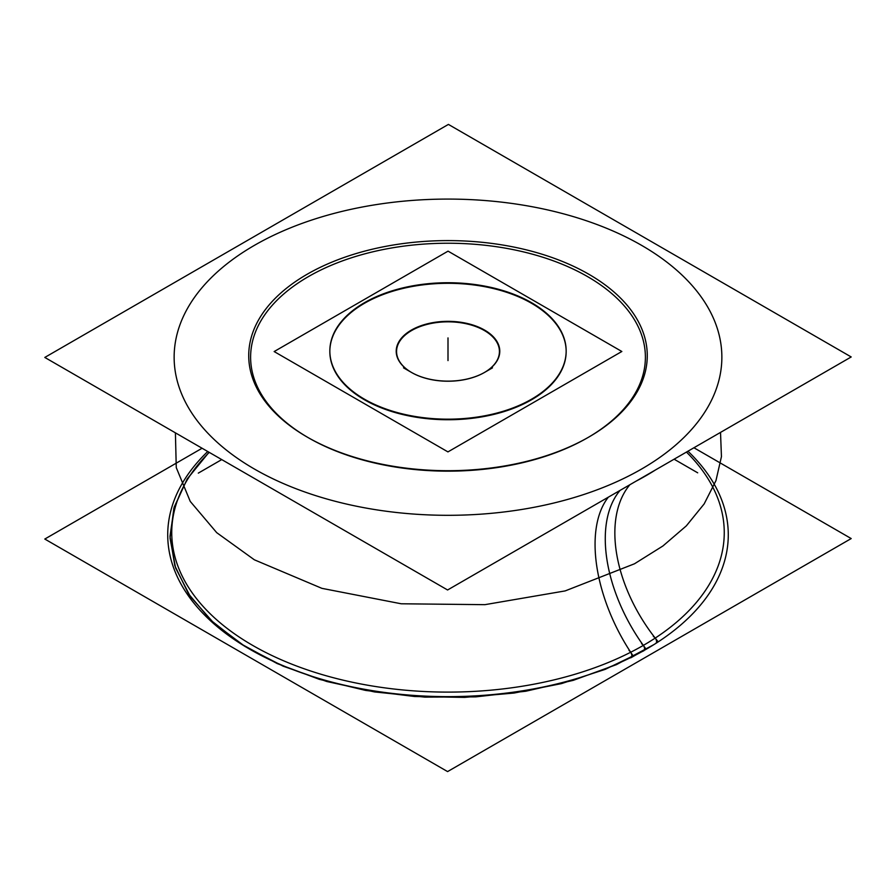 <?xml version="1.0" encoding="UTF-8"?>
<svg xmlns="http://www.w3.org/2000/svg" width="896" height="896" viewBox="0 0 896 896"><rect width="100%" height="100%" fill="white"/><g stroke="black" fill="none" stroke-linecap="round" stroke-linejoin="round"><path stroke-width="1.34" d="M655.704 643.451A4.166 2.554 -123.2 0 0 656.275 640.013A4.166 2.554 -123.2 0 0 653.341 636.507M620.088 490.381A126.661 73.125 -120 0 0 646.184 649.253A126.661 73.125 -120 0 1 620.088 490.381A126.661 73.125 -120 0 0 643.339 645.389A126.661 73.125 60 0 1 620.088 490.381A126.661 73.125 -120 0 0 643.339 645.389A276.248 159.488 0 0 1 279.44 658.974A276.248 159.488 0 0 1 209.25 452.379A276.248 159.488 0 0 0 279.44 658.974A276.248 159.488 0 0 0 643.339 645.389A276.248 159.488 0 0 1 279.44 658.974A276.248 159.488 0 0 1 209.25 452.379A276.248 159.488 0 0 0 279.44 658.974A276.248 159.488 0 0 0 643.339 645.389A276.248 159.488 0 0 0 686.448 452.077A276.248 159.488 0 0 1 643.339 645.389A126.661 73.125 60 0 1 620.088 490.381A126.661 73.125 -120 0 0 643.339 645.389A276.248 159.488 0 0 0 686.448 452.077A276.248 159.488 0 0 1 643.339 645.389A276.248 159.488 0 0 0 686.448 452.077M644.179 650.395A4.166 2.408 60 0 1 643.731 650.81A4.166 2.408 -120 0 0 644.179 650.395A4.166 2.408 60 0 1 643.731 650.81A4.166 2.408 -120 0 0 644.358 647.416A4.166 2.408 -120 0 0 641.558 643.742A4.166 2.408 -120 0 1 644.358 647.416A4.166 2.408 -120 0 1 643.731 650.81A4.166 2.408 -120 0 0 644.179 650.395A4.166 2.408 60 0 1 643.731 650.81L605.147 669.379L561.467 683.603L514.102 693.045L464.587 697.39L414.546 696.506L365.59 690.413L319.312 679.325L277.211 663.578L240.643 643.675L210.784 620.234L188.597 593.97L174.832 565.723L169.982 536.39L174.227 507.035L187.398 478.677L209.037 452.256L187.074 479.192L173.902 508.122L170.016 538.037L175.56 567.874L190.322 596.512L213.752 623L245.045 646.475L283.147 666.187L326.794 681.509L374.528 691.936L424.726 697.11L475.72 696.875L525.784 691.23L573.216 680.355L616.437 664.63L653.99 644.56L630.997 657.709A4.166 2.251 -117 0 0 631.658 654.371A4.166 2.251 -117 0 0 629.026 650.541M630.123 657.832A4.166 2.251 -117 0 0 630.997 657.709M693.918 447.754L851.2 538.563L447.586 771.59L44.8 539.045L202.082 448.246M198.307 473.122L221.738 459.592M674.106 459.2L697.693 472.819M597.486 431.738A199.282 115.058 180 0 1 588.918 437.002A199.282 115.058 180 0 1 307.082 437.002A199.282 115.058 180 0 1 316.21 269.349M308.414 437.774A197.389 113.96 0 0 0 587.574 437.774A197.389 113.96 180 0 1 308.426 437.774A197.389 113.96 180 0 1 308.426 276.606A197.389 113.96 180 0 1 587.238 276.416A197.389 113.96 180 0 1 588.258 437.382A197.389 113.96 0 0 0 587.238 276.416A197.389 113.96 0 0 0 308.426 276.606A197.389 113.96 0 0 0 301.952 433.854M44.8 357.437L448.414 124.41L851.2 356.955L447.586 589.982L44.8 357.437M254.352 245.392A273.851 158.11 0 0 0 254.352 469A273.851 158.11 0 0 0 641.648 469A273.851 158.11 0 0 0 641.648 245.392A273.851 158.11 0 0 0 254.352 245.392A273.851 158.11 0 0 0 254.352 469A273.851 158.11 0 0 0 641.648 469A273.851 158.11 0 0 0 641.648 245.392A273.851 158.11 0 0 0 254.352 245.392A273.851 158.11 0 0 0 254.352 469A273.851 158.11 0 0 0 641.648 469A273.851 158.11 0 0 0 641.648 245.392A273.851 158.11 0 0 0 254.352 245.392A273.851 158.11 0 0 0 254.352 469A273.851 158.11 0 0 0 641.648 469A273.851 158.11 0 0 0 641.648 245.392A273.851 158.11 0 0 0 254.352 245.392A273.851 158.11 0 0 0 254.352 469A273.851 158.11 0 0 0 641.648 469A273.851 158.11 0 0 0 641.648 245.392A273.851 158.11 0 0 0 254.352 245.392M655.648 469.851A280.28 161.818 180 0 1 636.25 481.062A280.28 161.818 180 0 0 655.648 469.851M608.35 497.157A126.661 68.387 -117 0 0 633.349 656.208A280.28 161.818 180 0 0 687.949 451.203M629.888 484.725A126.661 77.571 -123.2 0 0 658.235 641.838A280.28 161.818 180 0 1 282.486 665.414A280.28 161.818 180 0 1 207.738 451.506M298.514 279.563A199.282 115.058 180 0 1 584.405 271.779A199.282 115.058 180 0 1 588.918 437.002A199.282 115.058 180 0 1 579.79 441.952M369.858 299.779A118.16 68.219 0 0 0 329.84 350.952A118.16 68.219 0 0 0 406.235 414.77A118.16 68.219 0 0 0 536.637 396.066M566.16 351.243A118.16 68.219 0 0 0 492.99 288.445A118.16 68.219 0 0 0 364.448 303.285A118.16 68.219 0 0 0 329.84 351.187M329.84 351.523A118.16 68.219 0 0 0 402.786 414.546A118.16 68.219 0 0 0 531.552 399.762A118.16 68.219 0 0 0 566.16 351.523M526.142 402.125A118.16 68.219 0 0 0 566.16 350.952A118.16 68.219 0 0 0 489.765 287.134A118.16 68.219 0 0 0 359.363 305.838M448.056 251.149L274.154 351.557L447.944 451.898L621.846 351.49L448.056 251.149M531.552 399.762A118.16 68.219 180 0 1 364.448 399.762A118.16 68.219 180 0 1 364.448 303.285A118.16 68.219 180 0 1 531.552 303.285A118.16 68.219 180 0 1 531.552 399.762A118.16 68.219 0 0 0 531.552 303.285A118.16 68.219 0 0 0 364.448 303.285A118.16 68.219 0 0 0 364.448 399.762A118.16 68.219 0 0 0 531.552 399.762A118.16 68.219 180 0 1 364.448 399.762A118.16 68.219 180 0 1 364.448 303.285A118.16 68.219 180 0 1 531.552 303.285A118.16 68.219 180 0 1 531.552 399.762A118.16 68.219 0 0 1 364.448 399.762A118.16 68.219 0 0 1 364.448 303.285A118.16 68.219 180 0 1 531.552 303.285A118.16 68.219 180 0 1 531.552 399.762M484.49 372.445A51.43 29.691 0 0 0 484.31 330.49A51.43 29.691 0 0 0 411.634 330.523A51.43 29.691 0 0 1 484.31 330.49A51.43 29.691 0 0 1 484.49 372.445A51.43 29.691 0 0 0 484.31 330.49A51.43 29.691 0 0 0 411.634 330.523A51.43 29.691 0 0 1 484.31 330.49A51.43 29.691 0 0 1 484.49 372.445A51.43 29.691 0 0 0 484.31 330.49A51.43 29.691 0 0 0 411.634 330.523A51.43 29.691 0 0 0 411.634 372.523A51.43 29.691 0 0 0 484.366 372.523L492.475 367.842M409.158 331.464A51.778 29.893 180 0 1 483.448 329.448A51.778 29.893 180 0 1 484.613 372.378A51.778 29.893 180 0 1 482.25 373.666M486.842 371.011A51.778 29.893 180 0 1 484.613 372.378A51.778 29.893 180 0 1 411.387 372.378A51.778 29.893 180 0 1 413.75 328.81M403.525 367.842L411.634 372.523A51.43 29.691 0 0 0 484.366 372.523A51.43 29.691 0 0 1 411.634 372.523A51.43 29.691 0 0 1 411.634 330.523A51.43 29.691 0 0 0 402.662 365.546M254.352 559.798L321.899 588.347L401.229 603.781L484.915 604.666L565.163 590.912L634.469 563.797L662.928 545.978L686.336 525.862L704.155 503.922L715.949 480.659L721.448 456.635L720.518 432.398L721.448 456.635L715.949 480.659L704.155 503.922L686.336 525.862L662.928 545.978L634.469 563.797L565.163 590.912L484.915 604.666L401.229 603.781L321.899 588.347L254.352 559.798L321.899 588.347L401.229 603.781L484.915 604.666L565.163 590.912L634.469 563.797L662.928 545.978L686.336 525.862L704.155 503.922L715.949 480.659L721.448 456.635L720.518 432.398L721.448 456.635L715.949 480.659L704.155 503.922L686.336 525.862L662.928 545.978L634.469 563.797L565.163 590.912L484.915 604.666L401.229 603.781L321.899 588.347L254.352 559.798L216.709 532.661L190.254 501.424L176.266 467.611L175.403 432.846L176.266 467.611L190.254 501.424L216.709 532.661L254.352 559.798L216.709 532.661L190.254 501.424L176.266 467.611L175.403 432.846L176.266 467.611L190.254 501.424L216.709 532.661L254.352 559.798M308.426 276.606A197.389 113.96 0 0 0 308.426 437.774A197.389 113.96 0 0 0 587.574 437.774A197.389 113.96 180 0 1 308.426 437.774A197.389 113.96 180 0 1 308.426 276.606A197.389 113.96 180 0 1 587.238 276.416A197.389 113.96 180 0 1 588.258 437.382A197.389 113.96 0 0 0 587.238 276.416A197.389 113.96 0 0 0 308.426 276.606M448 360.606L448 337.904L448 360.606M646.184 475.597A126.661 73.125 -120 0 0 645.501 475.72A126.661 73.125 -120 0 1 646.184 475.597M209.25 452.379A276.248 159.488 0 0 0 279.44 658.974A276.248 159.488 0 0 0 643.339 645.389M411.634 330.523A51.43 29.691 0 0 0 411.634 372.523A51.43 29.691 0 0 0 484.366 372.523A51.43 29.691 0 0 1 411.634 372.523A51.43 29.691 0 0 1 411.634 330.523"/></g></svg>
